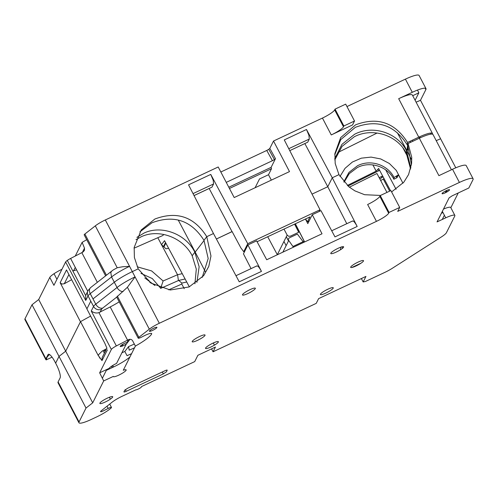 <?xml version="1.0" encoding="UTF-8"?>
<svg xmlns="http://www.w3.org/2000/svg" width="498" height="498" viewBox="0 0 498 498"><rect width="100%" height="100%" fill="white"/><g stroke="black" fill="none" stroke-linecap="round" stroke-linejoin="round"><path stroke-width="0.75" d="M119.203 301.844A24.165 4.252 -27.6 0 1 110.207 306.942L98.921 312.62C96.4 313.447 93.842 312.9 91.252 310.989L111.365 349.459L99.656 372.815L103.684 380.933L113.295 376.42A7.252 1.276 152.4 0 0 119.147 374.963A7.252 1.276 152.4 0 0 126.125 370.244A7.252 1.276 152.4 0 0 123.267 370.269L135.394 346.073A24.165 4.252 152.4 0 0 151.622 333.984A8.46 1.488 152.4 0 0 151.672 333.554A8.46 1.488 152.4 0 0 145.285 335.266A8.46 1.488 152.4 0 0 143.847 335.969L141.557 337.146A3.623 0.635 -27.6 0 1 140.94 337.445A3.623 0.635 -27.6 0 1 138.201 338.179A3.623 0.635 -27.6 0 1 138.886 337.32L149.313 329.166A12.083 2.129 -27.6 0 1 159.316 323.264L376.451 221.367A12.083 2.129 152.4 0 0 388.67 213.219L389.063 212.428L380.248 195.565L390.886 190.572L399.701 207.436L397.721 211.389L459.411 182.436A18.127 3.187 -27.6 0 1 473.1 178.776A18.127 3.187 -27.6 0 1 472.994 179.685L468.823 188.007L452.159 195.826L449.115 197.855L437.057 221.909L445.735 217.838A12.083 2.129 -27.6 0 1 454.861 215.397A12.083 2.129 -27.6 0 1 454.786 216.008L446.401 232.74A12.083 2.129 -27.6 0 1 441.39 236.942L392.163 268.378A12.083 2.129 -27.6 0 1 384.96 272.325L365.432 281.488L363.167 281.949L361.392 278.556M103.684 380.933L92.709 402.832L86.017 408.061L79.051 421.968A16.092 2.832 -27.6 0 0 78.952 422.777A16.092 2.832 -27.6 0 0 91.103 419.528L96.425 417.031A16.073 2.826 -27.6 0 0 111.11 408.018A3.623 0.635 -27.6 0 0 111.484 407.426A3.623 0.635 -27.6 0 0 108.745 408.155A3.623 0.635 -27.6 0 0 108.184 408.428L103.864 410.626A3.623 0.635 152.4 0 1 103.304 410.9A3.623 0.635 152.4 0 1 101.219 410.806L111.982 402.278A12.083 2.129 152.4 0 1 122.103 396.284L135.823 389.847A3.424 0.604 -27.6 0 0 138.245 389.069A3.424 0.604 -27.6 0 0 141.139 387.351L141.538 386.56L194.718 361.604L197.88 355.286L215.435 347.05L213.057 351.787L316.23 303.369L318.608 298.632L365.937 276.421L363.167 281.949M399.701 207.436L389.063 212.428M153.708 328.194A4.227 0.747 152.4 0 0 149.431 331.046A4.227 0.747 152.4 0 0 152.6 330.404A4.227 0.747 152.4 0 0 156.882 327.553A4.227 0.747 152.4 0 0 153.708 328.194M255.3 288.61A7.252 1.276 152.4 0 0 249.871 289.705A7.252 1.276 152.4 0 0 242.538 294.598A7.252 1.276 152.4 0 0 247.973 293.496A7.252 1.276 152.4 0 0 255.3 288.61M218.342 342.064A7.252 1.276 152.4 0 0 212.907 343.166A7.252 1.276 152.4 0 0 205.574 348.052A7.252 1.276 152.4 0 0 211.009 346.95A7.252 1.276 152.4 0 0 218.342 342.064M343.583 247.176A7.252 1.276 152.4 0 0 338.148 248.278A7.252 1.276 152.4 0 0 330.821 253.171A7.252 1.276 152.4 0 0 336.25 252.069A7.252 1.276 152.4 0 0 343.583 247.176M333.212 288.155A7.252 1.276 152.4 0 0 327.777 289.257A7.252 1.276 152.4 0 0 320.451 294.144A7.252 1.276 152.4 0 0 325.879 293.048A7.252 1.276 152.4 0 0 333.212 288.155M445.256 192.819A4.227 0.747 152.4 0 0 449.538 189.968A4.227 0.747 152.4 0 0 446.37 190.609A4.227 0.747 152.4 0 0 442.087 193.461A4.227 0.747 152.4 0 0 445.256 192.819M205.002 335.397A7.252 1.276 152.4 0 0 199.574 336.499A7.252 1.276 152.4 0 0 192.24 341.391A7.252 1.276 152.4 0 0 197.675 340.29A7.252 1.276 152.4 0 0 205.002 335.397M112.666 397.087A7.252 1.276 152.4 0 0 107.238 398.188A7.252 1.276 152.4 0 0 99.905 403.075A7.252 1.276 152.4 0 0 105.339 401.979A7.252 1.276 152.4 0 0 112.666 397.087M363.484 261.027A7.252 1.276 152.4 0 0 358.056 262.129A7.252 1.276 152.4 0 0 350.723 267.015A7.252 1.276 152.4 0 0 356.151 265.913A7.252 1.276 152.4 0 0 363.484 261.027M162.329 371.969L163.344 373.892L166.394 371.85L167.172 370.3A3.019 0.529 152.4 0 0 164.913 370.761L127.774 388.185L124.724 390.22L123.946 391.777C123.821 392.206 124.575 392.057 126.206 391.316L125.303 389.635M163.344 373.892L126.206 391.316M445.735 217.838L442.349 211.364M454.861 215.397L450.727 207.492A12.083 2.129 152.4 0 0 443.488 209.085M450.846 207.722L458.235 192.975M446.625 192.128L446.619 190.497M444.378 215.242L442.255 219.475M416.079 102.146A28.392 4.999 152.4 0 0 420.493 100.297L440.606 138.774A28.392 4.999 -27.6 0 1 436.192 140.617A28.392 4.999 152.4 0 0 440.606 138.774L455.788 167.807M410.57 169.021L406.356 153.328L407.159 149.157L407.7 150.215L408.092 146.586M410.862 167.857L406.611 150.975C397.616 132.655 372.778 124.674 354.588 134.261L341.927 144.364L334.712 158.688M411.441 159.497L406.978 150.794L406.611 150.975L406.356 153.328C397.404 135.107 372.454 127.164 354.315 136.757L342.07 146.35L334.774 159.926M387.992 211.93L388.633 211.606M391.596 191.935L403.828 182.187L408.565 174.568L411.597 163.562L411.734 157.306L408.074 143.517L407.806 145.976L411.441 164.807M385.184 206.558L385.838 206.253M352.279 221.274C353.157 220.29 354.788 222.021 357.184 226.472L332.259 177.786L338.957 174.642L349.011 186.899L354.887 190.865L364.586 194.699L380.491 195.446M408.074 143.517L419.341 138.226A18.127 3.187 -27.6 0 1 433.03 134.566L451.437 169.768M419.341 138.226L438.906 175.651L452.526 169.258A18.127 3.187 -27.6 0 1 466.209 165.597L473.1 178.776M380.864 198.291L381.512 197.986M113.233 269.941L117.211 267.756L122.713 266.747L129.561 266.343L132.312 271.615L138.189 268.858L134.404 257.553L134.155 247.469L141.276 229.914L154.847 219.033C176.809 210.81 194.114 216.692 206.77 236.675L210.965 256.034L208.786 266.399L203.682 275.618L189.116 286.948L170.254 289.998L150.85 283.057L138.189 268.858L132.312 271.615A21.75 3.828 152.4 0 0 114.31 282.235A21.75 3.828 -27.6 0 1 132.312 271.615L135.07 276.888L127.413 287.278L116.706 297.063M244.761 251.216L243.727 251.702L247.736 243.703L210.754 174.418L188.549 184.839L213.474 233.531L206.77 236.675L203.981 240.316L206.77 236.675L213.474 233.531L239.245 281.818L261.456 271.398L247.911 244.935L256.619 240.851L266.704 259.744L322.013 233.786L312.258 214.738L320.967 210.648L334.973 236.892L357.184 226.472M380.248 195.565L379.85 196.355A12.083 2.129 -27.6 0 1 367.63 204.504L376.451 221.367M379.85 196.355L388.67 213.219M111.365 349.459A6.044 1.064 -27.6 0 1 116.345 345.942L127.569 340.146A24.165 4.252 152.4 0 0 128.472 339.68L127.096 342.419A4.308 0.759 152.4 0 0 124.6 343.346A4.308 0.759 152.4 0 0 120.242 346.253A4.308 0.759 152.4 0 0 123.467 345.6A4.308 0.759 152.4 0 0 126.293 344.025L116.569 363.416A7.327 1.289 152.4 0 0 109.162 368.358L99.656 372.815M86.017 408.061L59.013 356.412L65.705 351.177L80.514 321.64L90.611 316.074M71.631 279.695L64.304 283.736L61.914 284.059L60.152 282.708L80.452 321.758L65.705 351.177L92.709 402.832M106.946 348.251L104.817 343.247L86.882 308.934L90.785 301.147L93.537 306.419A12.083 2.129 -27.6 0 1 95.753 304.172L93.002 298.9L114.31 282.235L93.002 298.9L90.244 293.633A12.083 2.129 152.4 0 0 88.028 295.88L90.785 301.147L86.945 308.81L66.502 269.941L60.152 282.708M106.647 348.65L102.127 351.14L98.056 355.205L101.997 360.608L102.14 357.645L106.908 348.133M98.056 355.205L80.514 321.64M184.229 288.684L181.776 284.059L168.685 289.83M131.584 353.673L127.04 355.678L124.824 351.47L128.559 346.602L134.336 344.056M121.917 352.758L124.824 351.47M129.966 356.904A18.127 3.187 -27.6 0 1 113.463 367.007L106.329 370.356L106.043 369.821M102.364 378.268L106.329 370.356M113.227 367.119L112.442 365.656M105.041 351.862L104.076 350.069M104.524 349.82L105.308 351.32M112.685 365.507L113.463 367.007M99.911 358.28L98.174 354.999M137.187 266.804L151.616 270.924L163.12 280.972L177.587 274.715L178.409 280.555L161.178 288.155L178.695 280.43L181.857 283.088L181.776 284.059M178.695 280.43L185.119 278.992M186.731 281.993L181.857 283.088M340.47 249.766L340.75 247.195M251.06 268.621L243.454 253.824L247.911 244.935M243.727 251.702L240.864 247.886L232.099 231.551L216.393 239.003L232.136 231.614M256.551 266.2C257.429 265.21 259.06 266.947 261.456 271.398M213.057 351.787L211.538 348.88M214.433 345.139L213.306 342.979M304.104 241.113L303.039 241.617L304.104 241.113M442.959 212.534L441.39 213.275M361.056 263.168L351.837 267.494M383.958 178.427L383.311 179.137L389.666 191.145M383.311 179.137L380.64 180.463M282.87 252.156L288.728 240.472L293.428 247.201M288.728 240.472C288.025 239.407 288.311 238.498 289.581 237.745L297.381 234.085L303.114 241.711L293.036 246.442M303.114 241.711L303.519 242.47M305.442 219.039L307.801 223.627L312.258 214.738M312.022 194.127L327.771 186.731L332.259 177.786L306.482 129.492L308.928 135.338L309.295 139.054L307.714 142.21L289.761 150.639L304.857 143.58L327.771 186.731L312.022 194.127M346.789 223.695L327.771 186.731L332.259 177.786L338.957 174.642L335.198 163.493L334.893 153.533L340.676 137.597L355.616 124.817C377.577 116.594 394.883 122.477 407.538 142.453L407.271 144.912C394.615 124.979 377.303 119.122 355.342 127.345L340.763 139.589L334.781 154.772M331.705 230.773L352.478 221.031M341.833 246.846L342.574 248.272M349.372 187.192L376.955 173.491L386.952 192.415M130.015 339.294L126.1 344.404M128.559 346.602L129.219 350.169L134.51 347.841M135.985 239.644L141.295 236.724C158.825 228.458 183.115 237.534 192.172 255.729L194.849 252.237L192.172 255.729L196.299 269.138L194.917 283.798M136.888 237.365L144.127 233.027C161.607 224.747 185.922 233.954 194.849 252.237L195.197 252.081L194.849 252.237L199.144 266.723L196.922 282.366M205.313 271.678L195.197 252.081L204.074 240.497L195.197 252.081L178.409 220.365M139.876 231.869L151.977 222.78C173.939 214.557 191.276 220.402 203.981 240.316L208.189 258.549L202.188 277.442M121.524 346.378L123.367 343.969M135.394 346.073L132.636 340.806C131.696 339.331 130.308 338.951 128.472 339.68M78.952 422.777L58.011 382.719A16.092 2.832 -27.6 0 1 58.11 381.91L60.115 377.901A12.083 2.82 -115.1 0 0 56.187 364.206L55.639 363.148L59.013 356.412L55.639 363.148L55.085 362.096A12.083 2.82 -115.1 0 0 50.728 355.566A12.083 2.82 -115.1 0 0 47.995 354.713L45.934 358.821A15.706 2.764 152.4 0 0 45.841 359.606A15.706 2.764 152.4 0 0 46.208 359.898L52.053 357.159M108.184 408.428L107.02 406.206M86.689 239.65A24.165 4.252 -27.6 0 1 82.126 242.358L75.266 256.04M61.951 269.294A12.083 2.129 152.4 0 0 54.021 273.726A12.083 2.129 152.4 0 0 49.781 277.423L38.701 299.528L32.015 304.757L59.013 356.412L65.705 351.177L38.701 299.528M45.841 359.606L24.9 319.554A15.706 2.764 152.4 0 1 24.993 318.764L32.015 304.757M420.493 100.297L425.877 89.559A18.127 3.187 152.4 0 0 425.983 88.65L419.092 75.472A18.127 3.187 152.4 0 0 415.992 75.223A18.127 3.187 152.4 0 0 405.409 79.132L346.963 106.56M335.061 109.124L345.693 104.138L354.514 121.002L343.875 125.994L335.061 109.124L334.662 109.915A12.083 2.129 -27.6 0 1 330.429 113.612A12.083 2.129 -27.6 0 1 322.443 118.063L273.514 141.027L289.5 171.598L234.191 197.55L218.205 166.979L105.308 219.96A12.083 2.129 152.4 0 0 99.781 222.88A12.083 2.129 152.4 0 0 95.311 225.868L84.878 234.016A3.623 0.635 152.4 0 0 84.193 234.875L105.62 275.861M271.335 180.12L268.497 174.73L271.503 168.729L271.111 167.359L275.469 158.669L269.816 148.404L273.514 141.027M269.816 148.404L268.758 149.332L274.404 159.597L272.412 160.711L266.76 150.446L268.758 149.332M220.832 172.003L266.76 150.446M82.126 242.358L84.486 248.147L84.479 250.357L82.961 252.063A24.165 4.252 -27.6 0 1 81.828 252.654L70.604 258.45A6.044 1.064 152.4 0 0 67.305 260.423A6.044 1.064 152.4 0 0 65.624 261.967L53.915 285.329L49.781 277.423M87.716 291.187L70.604 258.45M354.514 121.002L352.534 124.948L331.263 134.933A12.083 2.129 152.4 0 0 339.244 130.476A12.083 2.129 152.4 0 0 343.483 126.785L343.875 125.994M425.983 88.65A18.127 3.187 152.4 0 0 422.883 88.401A18.127 3.187 152.4 0 0 412.294 92.311L398.68 98.697A18.127 3.187 -27.6 0 1 412.369 95.037L432.482 133.514A18.127 3.187 152.4 0 0 418.793 137.174L407.538 142.453M306.482 129.492L284.277 139.913L320.033 209.776L247.736 243.703M210.754 174.418L213.206 180.264L213.567 183.974L211.986 187.136L194.039 195.558M209.148 188.468L232.043 231.657M319.174 211.494L320.033 209.776M309.109 221.019L307.534 221.759L305.504 219.008M257.086 241.729L309.955 216.916L307.534 221.759M417.486 90.082L418.843 92.815L412.711 95.697M415.108 100.279L418.843 92.815M412.288 140.224L412.848 141.276M450.64 224.274L450.472 224.61M397.248 177.139L396.62 175.937M379.756 178.782L381.922 177.705L381.375 176.591M378.555 170.876L377.808 169.351M381.922 177.705L382.962 176.566M382.638 175.962L379.171 177.686M347.996 186.053L379.632 170.341M267.719 236.743L277.311 254.702A2.415 2.309 26.6 0 0 277.336 254.752M286.126 245.657L283.96 241.43M163.5 246.51L165.51 242.501M268.497 174.73L259.508 178.944L255.094 187.74M229.441 188.468L271.503 168.729M226.254 182.374L272.412 160.711M271.111 167.359L228.787 187.223M274.404 159.597L275.469 158.669M294.573 224.137L298.707 232.255L290.371 236.17L288.554 236.257L287.153 235.062L277.311 254.702M283.985 229.105L287.153 235.062M337.831 152.537L377.117 133.028M408.559 158.445L403.056 148.118M339.978 176.473L345.052 168.312L352.397 162.024L361.343 158.165L371.078 157.1L380.69 158.937L389.368 163.5L396.277 170.384L402.957 183.227M400.859 179.286L398.412 174.823L394.061 177.525C387.674 164.545 370.17 159.067 357.483 165.766L348.974 172.401L343.819 181.832M394.061 177.525L393.874 179.249L396.962 177.711L398.412 174.823M396.962 177.711L396.159 176.217M385.726 169.893L396.084 189.308M390.538 190.734L378.623 168.455L376.183 171.144L347.343 185.468M372.884 164.913L376.183 171.144M393.874 179.249C387.575 166.432 370.039 160.848 357.284 167.589L349.272 173.653L344.112 182.168M144.787 277.959L154.953 285.516M160.35 287.875L152.313 278.581L140.959 273.371M163.12 280.972L160.63 288.398M177.587 274.715L182.256 273.67M165.84 243.117L163.935 246.915M148.684 280.081L149.917 282.397M157.816 237.714L161.495 244.667L166.008 248.819L168.592 248.241M189.34 286.848L164.539 240.696L161.495 244.667L177.481 274.628M163.705 234.452L162.933 235.461L134.08 248.178M72.839 271.005L76.561 269.841M90.213 293.658L94.041 300.898M49.476 354.52L47.086 357.06L46.208 359.898M54.021 273.726L56.934 279.303M84.486 248.147L82.369 252.374M73.586 270.769L75.279 267.389M87.636 291.423A6.044 5.777 -153.4 0 0 88.028 295.88L85.737 300.443L85.687 295.582L87.636 291.423A6.044 5.777 -153.4 0 1 87.947 290.676L90.729 287.502L112.044 270.837A6.044 4.295 -128 0 1 112.224 270.707M67.305 260.423L85.687 295.582M286.319 236.718L288.491 240.939M420.244 137.815L419.69 136.757M432.482 134.192L432.513 134.055A18.127 3.187 152.4 0 0 432.482 133.514M430.434 133.097L430.988 134.149M407.271 144.912L407.638 144.744L406.978 150.794L397.416 132.848M342.848 124.033L342.201 124.338M407.352 144.202L407.638 144.744M209.129 188.505L194.046 195.583M334.662 109.915L343.483 126.785M104.717 349.714L105.433 351.078M447.241 190.224L446.557 191.593M459.411 182.436L452.526 169.258M123.131 291.573A6.044 4.295 -128 0 1 117.061 287.508A21.75 3.828 152.4 0 1 135.07 276.888L159.316 323.264M127.413 287.278L149.313 329.166M117.341 296.105L138.886 337.32M116.731 297.113L102.719 308.069A6.044 1.064 -27.6 0 0 101.611 309.196L100.135 312.146M101.611 309.196A6.044 5.777 -153.4 0 1 93.537 306.419L91.252 310.989M98.921 312.62L116.345 345.942M110.207 306.942L127.569 340.146M107.381 349.864L101.997 360.608M130.669 354.072L131.036 354.763M304.627 241.947L295.364 223.764M151.622 333.984L151.292 333.355M79.051 421.968L58.11 381.91M109.367 397.273L110.351 399.153M102.719 308.069A6.044 4.295 -128 0 1 95.753 304.172L117.061 287.508L111.552 276.969L110.836 272.836A6.044 4.295 -128 0 1 112.044 270.837L113.457 269.779M81.828 252.654L97.34 282.329M106.423 275.226L84.878 234.016M117.211 267.756L95.311 225.868M90.729 287.502A6.044 4.295 -128 0 0 89.528 289.5A6.044 4.295 -128 0 0 90.244 293.633L111.552 276.969A21.75 3.828 -27.6 0 1 121.406 270.557A21.75 3.828 -27.6 0 1 129.561 266.343L105.308 219.96M331.263 134.933L322.443 118.063M412.294 92.311L405.409 79.132M418.793 137.174L398.68 98.697M288.765 148.69L309.295 139.054M425.174 88.221L425.877 89.559M64.304 283.736L68.917 274.535M85.737 300.443L65.624 261.967M24.993 318.764L45.934 358.821M432.052 133.178L432.513 134.055M193.037 193.61L213.567 183.974M445.262 192.819L446.37 190.609M138.201 338.179L116.7 297.057M103.036 350.642L104.381 353.169M111.415 366.329L112.112 367.642M256.819 265.92L235.984 275.699M295.289 223.801L304.546 241.984M150.458 331.232L150.029 330.404M111.484 407.426L109.728 404.065M410.595 142.335L410.035 141.283M141.276 229.914L140.984 230.294M418.955 137.099L419.503 138.151M334.899 153.533L334.824 154.262"/></g></svg>
